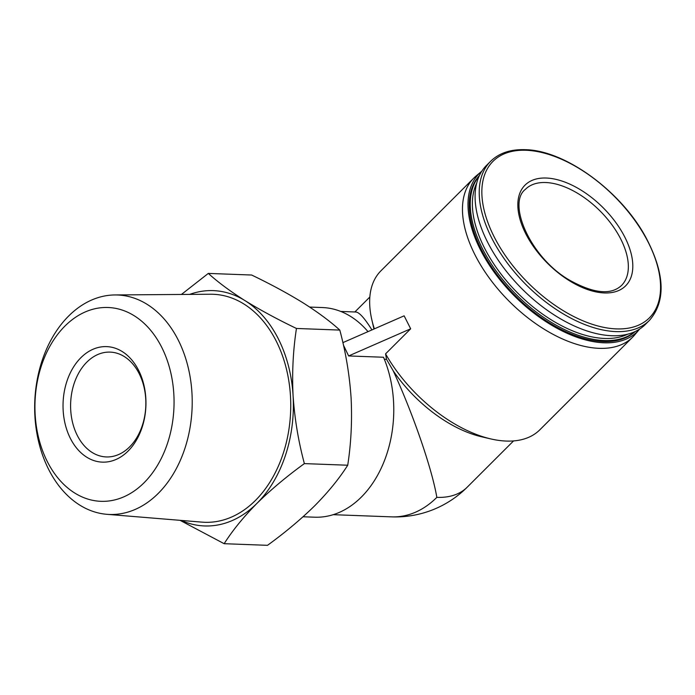 <?xml version="1.0" encoding="UTF-8"?>
<svg xmlns="http://www.w3.org/2000/svg" width="695" height="695" viewBox="0 0 695 695"><rect width="100%" height="100%" fill="white"/><g stroke="black" fill="none" stroke-linecap="round" stroke-linejoin="round"><path stroke-width="1.04" d="M384.352 359.245L386.533 359.324L393.196 370.774C412.908 413.403 432.108 469.09 436.834 497.368A101.687 72.897 92.1 0 1 391.554 516.863A101.687 101.687 0 0 0 467.188 487.204A101.687 56.139 -135 0 1 436.834 497.368M340.776 311.447L355.866 312.012C359.324 312.298 364.675 318.267 371.929 329.916M343.426 345.076L348.638 355.944L383.518 357.247A104.902 75.199 92.1 0 1 361.322 497.099A104.902 75.199 92.1 0 1 314.618 517.202L303.046 516.767M309.666 307.068L322.445 307.546A104.902 75.199 92.1 0 1 367.994 331.637M639.6 329.109A111.791 61.716 -135 0 1 639.218 329.56L634.605 335.016A112.39 62.046 -135 0 1 632.659 337.136L539.807 429.831A112.39 62.046 -135 0 1 490.835 438.927A112.39 62.046 -135 0 1 385.569 353.859L410.676 328.796L404.125 315.825L342.87 342.635M632.659 337.136A112.39 62.046 -135 0 1 509.331 301.439A112.39 62.046 -135 0 1 473.834 178.059A112.39 62.046 -135 0 1 475.953 176.113L481.418 171.5A111.791 61.716 -135 0 1 481.87 171.126M374.362 328.848A112.39 62.046 -135 0 1 371.816 319.717A112.39 62.046 -135 0 1 380.99 270.755L473.834 178.059M208.309 273.413L251.66 275.029C270.729 284.194 287.86 293.464 303.055 302.829C317.823 312.177 330.073 321.264 339.803 330.082C345.78 352.322 349.542 374.935 351.097 397.922C352.226 420.883 351.105 443.314 347.726 465.224C339.36 478.412 328.431 491.851 314.939 505.543C301.013 519.226 285.202 532.483 267.506 545.323L224.155 543.699C232.521 530.511 243.45 517.071 256.942 503.38C270.868 489.697 286.679 476.44 304.375 463.608C298.407 441.368 294.645 418.746 293.09 395.759C291.952 372.798 293.073 350.367 296.452 328.466C277.383 319.3 260.251 310.031 245.057 300.666C230.288 291.318 218.039 282.231 208.309 273.413L181.421 294.454M339.803 330.082L296.452 328.466M180.04 520.329L224.155 543.699M347.726 465.224L304.375 463.608M128.08 451.072A57.798 41.439 92.1 0 1 63.167 410.536A57.798 41.439 92.1 0 1 122.242 351.557A57.798 41.439 92.1 0 1 128.08 451.072M64.93 326.068A96.97 69.517 -87.9 0 0 74.721 493.024A96.97 69.517 -87.9 0 0 173.828 394.074A96.97 69.517 -87.9 0 0 64.93 326.068M68.64 316.034A109.81 78.726 -87.9 0 0 37.322 435.652A109.81 78.726 -87.9 0 0 106.822 514.309A109.81 78.726 -87.9 0 0 158.243 493.407A109.81 78.726 -87.9 0 0 188.866 370.418A109.81 78.726 -87.9 0 0 115.014 294.949A109.81 78.726 -87.9 0 0 68.64 316.034M115.014 294.949L210.533 294.237A114.093 81.793 92.1 0 1 287.27 372.65A114.093 81.793 92.1 0 1 255.447 500.426A114.093 81.793 92.1 0 1 202.028 522.136L106.822 514.309M189.657 294.393A117.742 84.408 92.1 0 1 245.057 300.666A117.742 84.408 92.1 0 1 293.09 395.759A117.742 84.408 92.1 0 1 256.942 503.38A117.742 84.408 92.1 0 1 181.221 520.425M386.533 359.324L385.569 353.859M373.953 329.03A101.687 56.139 -135 0 1 373.936 328.935L371.816 319.717M490.835 438.927L481.618 436.79A101.687 56.139 -135 0 1 393.196 370.774M546.313 178.033A71.185 39.302 -135 0 1 632.815 265.872A71.185 39.302 -135 0 1 546.922 262.667A71.185 39.302 -135 0 1 546.313 178.033M649.417 320.404L645.29 324.522A112.39 62.046 -135 0 1 521.962 288.825A112.39 62.046 -135 0 1 486.465 165.445L490.592 161.327A112.39 62.046 -135 0 0 526.089 284.707A112.39 62.046 -135 0 0 649.417 320.404C666.14 301.109 664.907 273.352 645.725 237.125C620.809 190.916 564.783 150.146 525.107 149.677C510.538 149.199 499.036 153.082 490.592 161.327M627.637 334.226A108.741 60.031 -135 0 1 517.706 293.073A108.741 60.031 -135 0 1 476.735 183.08M634.848 331.706A110.253 60.865 -135 0 1 516.22 294.558A110.253 60.865 -135 0 1 479.263 175.87M635.161 331.558A110.253 60.865 -135 0 1 515.221 295.557A110.253 60.865 -135 0 1 479.411 175.557M639.218 329.56A111.791 61.716 -135 0 1 514.621 296.157A111.791 61.716 -135 0 1 481.418 171.5M410.676 328.796L348.638 355.944M129.626 446.885A52.446 37.599 92.1 0 1 106.266 456.936A52.446 37.599 92.1 0 1 70.647 403.126A52.446 37.599 92.1 0 1 110.184 352.113A52.446 37.599 92.1 0 1 144.421 388.948A52.446 37.599 92.1 0 1 129.626 446.885M526.115 150.276A110.627 61.073 -135 0 1 660.563 286.783A110.627 61.073 -135 0 1 527.062 281.805A110.627 61.073 -135 0 1 526.115 150.276M545.723 182.524A67.971 37.521 -135 0 1 611.782 224.589A67.971 37.521 -135 0 1 621.478 285.515C610.931 295.227 593.773 293.533 570.013 280.424C530.641 258.279 506.794 203.296 525.429 189.318A67.971 37.521 -135 0 1 545.723 182.524M333.192 514.682L391.554 516.863M369.853 297L354.858 311.968M513.544 440.925L467.188 487.204"/></g></svg>
